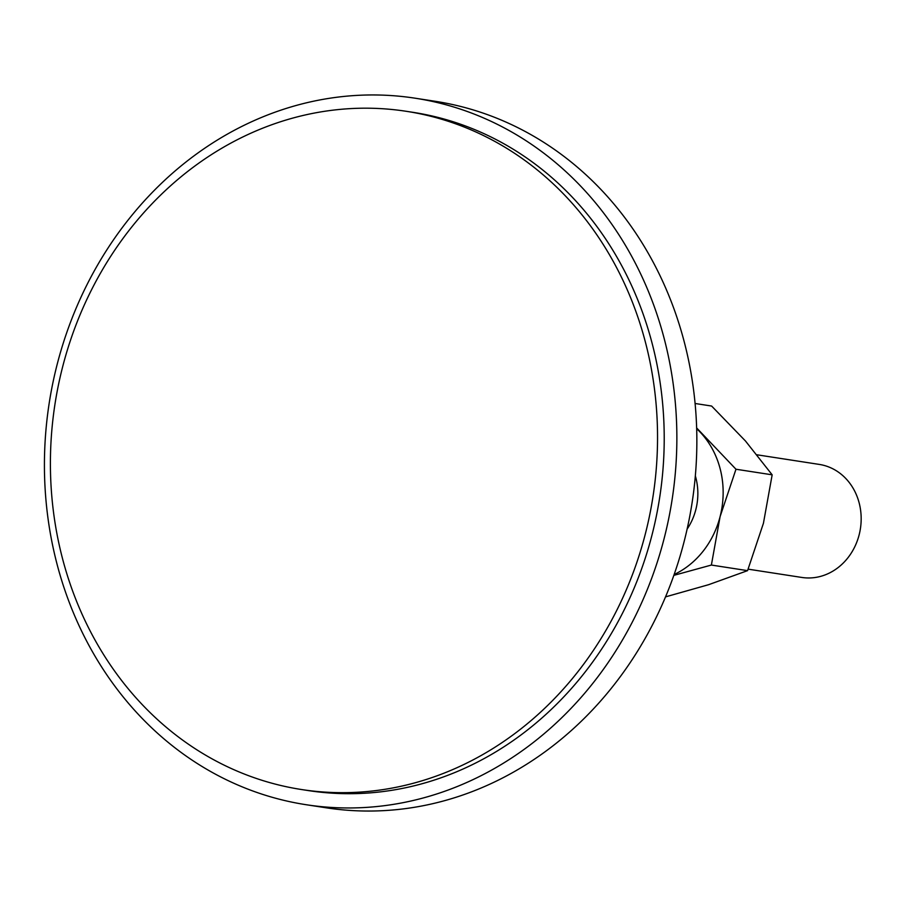 <?xml version="1.0" encoding="UTF-8"?>
<svg xmlns="http://www.w3.org/2000/svg" width="906" height="906" viewBox="0 0 906 906"><rect width="100%" height="100%" fill="white"/><g stroke="black" fill="none" stroke-linecap="round" stroke-linejoin="round"><path stroke-width="1.36" d="M748.152 569.161L801.844 577.45A57.191 50.43 -81.2 0 0 859.137 534.857A57.191 50.43 -81.2 0 0 819.296 464.416L757.088 454.812M695.332 475.877A57.191 50.43 98.8 0 1 695.819 509.636A57.191 50.43 98.8 0 1 687.11 529.127M306.092 804.709L326.092 807.79A357.44 315.163 -81.2 0 0 684.132 541.539A357.44 315.163 -81.2 0 0 435.186 101.291L415.186 98.21A357.44 315.163 -81.2 0 0 57.146 364.461A357.44 315.163 -81.2 0 0 306.092 804.709A357.44 315.163 -81.2 0 0 664.143 538.447A357.44 315.163 -81.2 0 0 415.186 98.21M301.607 789.545L308.278 790.576A343.136 302.559 -81.2 0 0 652.003 534.97A343.136 302.559 -81.2 0 0 413.011 112.333L406.341 111.313A343.136 302.559 -81.2 0 0 62.616 366.919A343.136 302.559 -81.2 0 0 301.607 789.545A343.136 302.559 -81.2 0 0 645.332 533.94A343.136 302.559 -81.2 0 0 406.341 111.313M696.657 428.697A85.787 75.64 98.8 0 1 702.139 434.302A85.787 75.64 98.8 0 1 720.1 516.601A85.787 75.64 98.8 0 1 674.143 574.517M673.849 575.355L711.38 565.05L720.1 516.601L735.978 469.24L696.635 427.926M695.083 403.487L711.618 406.047L745.457 440.984L772.161 474.823L763.43 523.283L747.563 570.644L708.56 584.71L665.548 596.873M772.161 474.823L735.978 469.24M747.563 570.644L711.38 565.05"/></g></svg>
